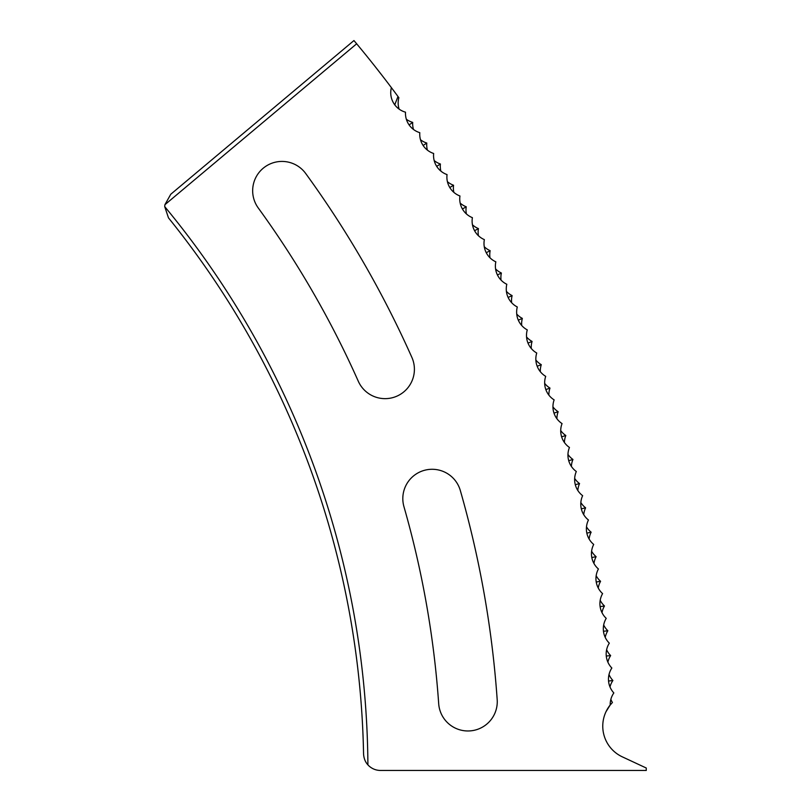 <?xml version="1.0" encoding="UTF-8"?>
<svg xmlns="http://www.w3.org/2000/svg" width="811" height="811" viewBox="0 0 811 811"><rect width="100%" height="100%" fill="white"/><g stroke="black" fill="none" stroke-linecap="round" stroke-linejoin="round"><path stroke-width="1.22" d="M414.401 369.309A29.318 29.318 0 0 0 411.866 357.377A1015.575 1015.575 0 0 0 305.706 173.513A29.318 29.318 0 0 0 264.751 167.025A29.318 29.318 0 0 0 258.263 207.981A956.929 956.929 0 0 1 358.29 381.231A29.318 29.318 0 0 0 414.401 369.309M497.265 701.657A29.318 29.318 0 0 0 497.184 699.609A1015.575 1015.575 0 0 0 460.324 490.523A29.318 29.318 0 0 0 424.052 470.421A29.318 29.318 0 0 0 403.949 506.682A956.929 956.929 0 0 1 438.69 703.695A29.318 29.318 0 0 0 468.961 730.954A29.318 29.318 0 0 0 497.265 701.657M609.416 706.016L606.06 711.612L610.196 705.002A33.849 33.849 0 0 0 622.311 756.845L646.266 768.017L646.266 770.45L380.491 770.45A16.93 16.93 0 0 1 367.9 764.844A883.828 883.828 0 0 0 164.734 206.643L168.475 217.855A879.631 879.631 0 0 1 363.561 753.845C363.835 758.386 365.285 762.046 367.9 764.844M394.764 104.822L397.988 96.499A1135.522 1135.522 0 0 0 356.668 43.794L164.917 204.696A16.93 16.93 0 0 0 164.734 206.643M609.994 686.958A20.194 20.194 0 0 1 612.903 680.48L608.544 681.047M609.811 705.489L612.417 702.488A20.194 20.194 0 0 1 610.855 699.396M391.389 87.639A20.194 20.194 0 0 0 405.5 112.182A20.194 20.194 0 0 0 419.804 132.68A20.194 20.194 0 0 0 433.652 153.482A20.194 20.194 0 0 0 447.043 174.588A20.194 20.194 0 0 0 459.959 195.988A20.194 20.194 0 0 0 472.397 217.672A20.194 20.194 0 0 0 484.36 239.62A20.194 20.194 0 0 0 495.835 261.821A20.194 20.194 0 0 0 506.814 284.276A20.194 20.194 0 0 0 517.296 306.974A20.194 20.194 0 0 0 527.272 329.895A20.194 20.194 0 0 0 536.74 353.018A20.194 20.194 0 0 0 545.702 376.355A20.194 20.194 0 0 0 554.136 399.884A20.194 20.194 0 0 0 562.053 423.595A20.194 20.194 0 0 0 569.454 447.469A20.194 20.194 0 0 0 576.317 471.505A20.194 20.194 0 0 0 582.643 495.683A20.194 20.194 0 0 0 588.441 520.003A20.194 20.194 0 0 0 593.703 544.434A20.194 20.194 0 0 0 598.417 568.977A20.194 20.194 0 0 0 602.593 593.622A20.194 20.194 0 0 0 606.222 618.357A20.194 20.194 0 0 0 609.314 643.164A20.194 20.194 0 0 0 611.849 668.031A20.194 20.194 0 0 0 613.836 692.939A20.194 20.194 0 0 0 610.196 705.002M606.506 656.008L610.642 655.582A20.194 20.194 0 0 1 606.618 649.733M612.903 680.48A20.194 20.194 0 0 1 609.01 674.539M607.885 662.131A20.194 20.194 0 0 1 610.642 655.582M603.698 631.262L607.834 630.745A20.194 20.194 0 0 1 603.678 624.987M605.219 637.355A20.194 20.194 0 0 1 607.834 630.745M600.353 606.587L604.479 605.979A20.194 20.194 0 0 1 600.201 600.312M602.005 612.64A20.194 20.194 0 0 1 604.479 605.979M596.47 581.984L600.576 581.294A20.194 20.194 0 0 1 596.166 575.719M598.254 588.005A20.194 20.194 0 0 1 600.576 581.294M592.04 557.481L596.126 556.691A20.194 20.194 0 0 1 591.604 551.216M593.956 563.452A20.194 20.194 0 0 1 596.126 556.691M587.073 533.08L591.138 532.198A20.194 20.194 0 0 1 586.495 526.826M589.11 539.011A20.194 20.194 0 0 1 591.138 532.198M581.558 508.791L585.613 507.828A20.194 20.194 0 0 1 580.848 502.556M583.738 514.681A20.194 20.194 0 0 1 585.613 507.828M575.516 484.633L579.551 483.579A20.194 20.194 0 0 1 574.664 478.419M577.827 490.473A20.194 20.194 0 0 1 579.551 483.579M568.947 460.618L572.951 459.472A20.194 20.194 0 0 1 567.953 454.413M571.38 466.396A20.194 20.194 0 0 1 572.951 459.472M561.841 436.744L565.825 435.507A20.194 20.194 0 0 1 560.715 430.57M564.405 442.471A20.194 20.194 0 0 1 565.825 435.507M554.217 413.032L558.161 411.714A20.194 20.194 0 0 1 552.95 406.889M556.904 418.709A20.194 20.194 0 0 1 558.161 411.714M546.067 389.503L549.98 388.094A20.194 20.194 0 0 1 544.668 383.39M548.875 395.119A20.194 20.194 0 0 1 549.98 388.094M537.399 366.156L541.282 364.666A20.194 20.194 0 0 1 535.868 360.074M540.329 371.702A20.194 20.194 0 0 1 541.282 364.666M528.214 343.012L532.067 341.431A20.194 20.194 0 0 1 526.552 336.96M531.276 348.487A20.194 20.194 0 0 1 532.067 341.431M518.523 320.071L522.345 318.399A20.194 20.194 0 0 1 516.729 314.05M521.706 325.475A20.194 20.194 0 0 1 522.345 318.399M508.335 297.343L512.116 295.599A20.194 20.194 0 0 1 506.409 291.372M511.629 302.685A20.194 20.194 0 0 1 512.116 295.599M497.64 274.858L501.391 273.023A20.194 20.194 0 0 1 495.582 268.928M501.056 280.119A20.194 20.194 0 0 1 501.391 273.023M486.458 252.606L490.158 250.69A20.194 20.194 0 0 1 484.268 246.726M489.986 257.797A20.194 20.194 0 0 1 490.158 250.69M474.78 230.608L478.439 228.611A20.194 20.194 0 0 1 472.458 224.779M478.429 235.717A20.194 20.194 0 0 1 478.439 228.611M462.625 208.873L466.244 206.795A20.194 20.194 0 0 1 460.182 203.095M466.376 213.901A20.194 20.194 0 0 1 466.244 206.795M449.993 187.412L453.562 185.253A20.194 20.194 0 0 1 447.419 181.684M453.856 192.359A20.194 20.194 0 0 1 453.562 185.253M436.886 166.235L440.403 164.004A20.194 20.194 0 0 1 434.189 160.568M440.86 171.091A20.194 20.194 0 0 1 440.403 164.004M423.322 145.351L426.789 143.04A20.194 20.194 0 0 1 420.493 139.745M427.397 150.116A20.194 20.194 0 0 1 426.789 143.04M409.291 124.772L412.708 122.39A20.194 20.194 0 0 1 406.341 119.237M413.478 129.446A20.194 20.194 0 0 1 412.708 122.39M397.988 96.499L398.87 97.695A20.194 20.194 0 0 0 399.103 109.09M164.917 204.696L170.766 194.255L353.951 40.55L356.668 43.794M382.974 76.609L377.683 69.797M375.452 66.978L383.37 77.116"/></g></svg>
